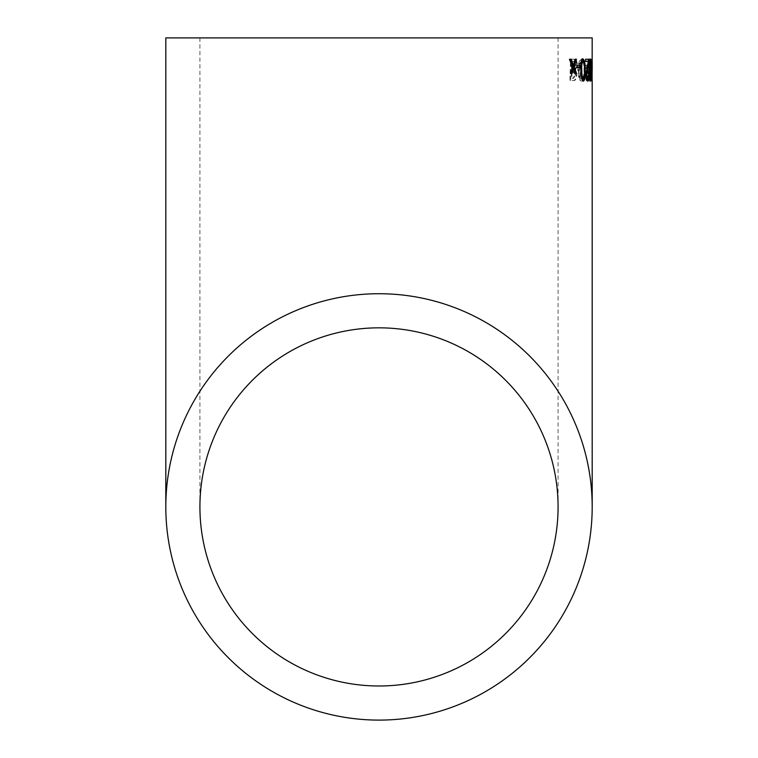 <?xml version="1.0" encoding="UTF-8"?>
<svg xmlns="http://www.w3.org/2000/svg" width="758" height="758" viewBox="0 0 758 758"><rect width="100%" height="100%" fill="white"/><g stroke="black" fill="none" stroke-linecap="round" stroke-linejoin="round"><path stroke-width="0.57" stroke-dasharray="3.79 2.84" d="M592.188 61.18L592.159 63.88L592.188 58.934L591.572 58.934L591.496 80.537L591.572 58.934L591.543 63.88L591.572 61.18L592.102 61.18M592.131 70.721L592.131 69.385L592.188 70.721M592.112 80.537L591.496 80.537L592.112 80.158M592.121 78.292L592.131 71.28M591.259 61.464L592.007 61.464L592.017 59.219L590.994 59.219L591.524 81.097L591.761 67.794L591.259 61.464L590.643 61.464L591.401 61.464L591.401 59.219L590.378 59.219L591.212 75.213L590.937 78.851L590.321 75.677L590.908 81.097L591.344 75.222L590.643 61.464M590.207 80.68L589.913 81.097C589.155 79.798 588.758 76.103 588.72 70.02C588.606 63.947 588.928 60.261 589.705 58.934C590.473 60.242 590.776 63.937 590.634 70.02C590.69 76.046 590.311 79.742 589.497 81.097C588.596 79.798 588.217 76.113 588.36 70.02C588.369 63.947 588.824 60.261 589.715 58.934L589.099 58.934C588.208 60.214 587.753 63.909 587.744 70.02C587.602 76.084 587.981 79.779 588.881 81.097C589.696 79.808 590.075 76.113 590.018 70.02C590.16 63.947 589.857 60.261 589.099 58.934M587.914 65.387L587.886 67.633L586.266 67.633L586.294 65.387L587.914 65.387L585.688 65.387L585.65 67.633L587.27 67.633L587.298 65.387M582.523 58.66C584.532 59.077 585.536 62.819 585.536 69.878C585.328 76.918 584.181 80.661 582.097 81.097C579.842 80.708 578.629 76.965 578.477 69.878C578.932 62.819 580.277 59.086 582.523 58.66L581.907 58.66C579.68 59.058 578.326 62.8 577.861 69.878C578.003 76.937 579.216 80.67 581.481 81.097C583.556 80.689 584.702 76.946 584.93 69.878C584.93 62.857 583.925 59.115 581.907 58.66M575.313 70.522L577.388 65.235C577.122 60.811 576.014 58.802 574.052 59.219L571.144 59.219L570.556 80.537L573.56 80.537C575.237 80.841 576.279 79.107 576.696 75.355L575.313 70.522L574.697 70.522L576.772 65.235C576.516 60.811 575.398 58.811 573.436 59.219L570.528 59.219L569.94 80.537L572.944 80.537C574.611 80.85 575.663 79.126 576.089 75.355L574.697 70.522M592.188 72.967L591.562 72.436L592.169 72.436L591.572 80.537M576.468 59.219L574.64 59.219L572.877 65.396M575.985 73.526L574.716 73.526L572.887 68.391M575.322 73.526L574.716 73.526M571.475 73.526L570.111 73.526L572.138 66.922L569.097 59.219L570.622 59.219M570.717 73.526L570.111 73.526M572.754 66.922L572.138 66.922M569.713 59.219L569.097 59.219M575.246 59.219L574.64 59.219M571.437 71.565L572.991 71.565L574.943 75.051L572.915 78.292L571.229 78.292L571.437 71.565L572.053 71.565L571.845 78.292L571.229 78.292M571.674 61.464L573.579 61.464L575.644 65.302L573.427 69.319L571.494 69.319L571.674 61.464L572.29 61.464L572.11 69.319L571.494 69.319M577.388 65.235L576.772 65.235M574.052 59.219L573.436 59.219M571.144 59.219L570.528 59.219M570.556 80.537L569.94 80.537M573.56 80.537L572.944 80.537M576.696 75.355L576.089 75.355M575.313 70.589L574.697 70.589M571.845 78.292L573.522 78.292L575.559 75.051L573.607 71.565L572.991 71.565M575.559 75.051L574.943 75.051M573.522 78.292L572.915 78.292M573.607 71.565L572.053 71.565M572.11 69.319L574.043 69.319L576.26 65.302L574.185 61.464L573.579 61.464M576.26 65.302L575.644 65.302M574.043 69.319L573.427 69.319M574.185 61.464L572.29 61.464M581.879 60.905C583.433 61.379 584.2 64.373 584.191 69.878C584.03 75.355 583.148 78.349 581.538 78.851C579.842 78.396 578.96 75.402 578.894 69.878C579.188 64.392 580.183 61.398 581.879 60.905L582.495 60.905C580.808 61.37 579.813 64.364 579.51 69.878C579.567 75.364 580.448 78.349 582.153 78.851C583.755 78.377 584.636 75.383 584.806 69.878L584.191 69.878M578.477 69.878L577.861 69.878M582.097 81.097L581.481 81.097M585.536 69.878L584.93 69.878M582.153 78.851L581.538 78.851M579.51 69.878L578.894 69.878M584.806 69.878C584.825 64.402 584.048 61.407 582.495 60.905M586.294 65.387L585.688 65.387M586.266 67.633L585.65 67.633M587.886 67.633L587.27 67.633M589.089 61.18L589.705 70.02L588.909 78.851C588.303 77.468 588.075 74.521 588.208 70.02C588.18 65.491 588.473 62.544 589.089 61.18L589.705 61.18C589.089 62.554 588.795 65.491 588.824 70.02C588.691 74.549 588.919 77.496 589.525 78.851L590.311 70.02L589.705 70.02M588.36 70.02L587.744 70.02M589.497 81.097L588.881 81.097M590.311 61.18L590.615 70.02L590.018 70.02M589.525 78.851L588.909 78.851M588.824 70.02L588.208 70.02M590.311 70.02L589.705 61.18L589.118 70.02L589.885 78.851L590.359 70.02L589.724 61.18M592.007 61.464L591.401 61.464M592.017 59.219L591.401 59.219M590.994 59.219L590.378 59.219M590.975 62.128L590.359 62.128M591.657 70.001L591.041 70.001M591.827 75.213L591.212 75.213M591.543 78.851L590.937 78.851M591.221 75.43L590.605 75.43M590.937 75.677L590.321 75.677M591.524 81.097L590.908 81.097M591.96 75.222L591.344 75.222M591.761 67.794L591.145 67.794M591.259 61.521L590.643 61.521M592.169 78.292L591.553 78.292M592.102 62.905L591.496 62.905M592.159 63.88L591.543 63.88M592.112 70.721L591.572 70.702L591.572 72.957M592.131 69.385L591.515 69.385M590.814 65.387L591.306 65.387L591.306 67.633L590.814 65.387L591.43 65.387M591.922 67.633L591.306 67.633M591.439 67.633L590.823 67.633M590.359 70.02L590.975 70.02L590.444 78.851M590.529 81.097L589.913 81.097M588.274 61.464L585.176 61.464L585.148 59.219L588.786 59.219M585.792 61.464L585.176 61.464M585.754 59.219L585.148 59.219M588.189 61.464L588.199 61.957M587.706 81.097L587.09 81.097C586.247 81.04 585.716 79.078 585.489 75.222L586.105 75.222L586.161 76.52M586.114 73.63L586.086 75.213M588.388 75.43L587.772 75.43L588.199 77.752M587.024 78.851L587.772 75.43M586.957 67.794L586.341 67.794L587.668 61.464M585.489 75.222L586.341 67.794M588.284 61.521L587.668 61.521M583.253 81.03L582.949 81.097C581.282 79.884 580.41 76.198 580.325 70.02C580.06 63.871 580.761 60.176 582.428 58.934L582.731 59.001M582.874 78.851C583.887 77.505 584.266 74.559 584.001 70.02C584.077 65.434 583.565 62.488 582.466 61.18M583.556 81.097L582.949 81.097M580.941 70.02L580.325 70.02M583.044 58.934L582.428 58.934M584.617 70.02L584.001 70.02M579.396 67.633L576.677 67.633L576.611 65.387L579.946 65.387M577.283 67.633L576.677 67.633M577.226 65.387L576.611 65.387M558.077 37.9L558.077 506.913M199.923 37.9L199.923 506.913"/><path stroke-width="1.14" d="M592.112 80.537L592.188 37.9L165.812 37.9L592.188 37.9M592.188 61.246L592.188 70.721L592.188 61.246M592.112 80.158L592.121 78.292M592.131 71.28L592.131 70.721M592.188 80.537L592.188 506.913A213.188 213.188 0 0 0 379 293.725A213.188 213.188 0 0 0 165.812 506.913A213.188 213.188 0 0 0 379 720.1A213.188 213.188 0 0 0 592.188 506.913M580.003 67.633L579.946 65.387L577.226 65.387L577.283 67.633L580.003 67.633L579.396 67.633L579.339 65.387M583.556 81.097C585.005 79.855 585.583 76.16 585.29 70.02C585.337 63.862 584.589 60.176 583.044 58.934C581.377 60.157 580.675 63.843 580.941 70.02C581.016 76.179 581.888 79.874 583.556 81.097M586.105 75.222C586.322 79.059 586.853 81.021 587.706 81.097C588.416 81.03 588.814 79.23 588.9 75.677L588.388 75.43L587.639 78.851L586.701 75.213L586.105 75.213L588.284 61.521L585.792 61.464L585.754 59.219L588.786 59.219L588.814 62.128L588.199 62.128L586.114 73.63M586.701 75.213L588.814 62.128M590.529 81.097C591.117 79.779 591.354 76.094 591.231 70.02C591.278 63.966 590.975 60.28 590.321 58.934C589.544 60.233 589.222 63.928 589.336 70.02C589.373 76.075 589.771 79.77 590.529 81.097M591.43 65.387L591.922 67.633L591.922 65.387L591.43 65.387M576.468 59.219L575.246 59.219L573.493 65.396L571.238 59.219L569.713 59.219L572.754 66.922L570.717 73.526L572.091 73.526L573.503 68.391L575.322 73.526L576.601 73.526L574.223 66.922L576.468 59.219M379 685.99A179.078 179.078 0 0 0 558.077 506.913A179.078 179.078 0 0 0 379 327.835A179.078 179.078 0 0 0 199.923 506.913A179.078 179.078 0 0 0 379 685.99M558.077 37.9L199.923 37.9L558.077 37.9M575.853 59.219L573.616 66.922L575.985 73.526L576.601 73.526M574.223 66.922L573.616 66.922M573.503 68.391L572.887 68.391L571.475 73.526L572.091 73.526M571.238 59.219L570.622 59.219L572.877 65.396L573.493 65.396M591.922 65.387L591.306 65.387M590.444 78.851L590.207 80.68M589.999 59.295L590.311 61.18M589.819 78.832L590.501 78.851L589.733 70.02L590.33 61.18L590.975 70.02L590.501 78.851M590.33 61.18L589.62 61.246M588.17 59.219L588.199 61.957M587.289 70.001L586.683 70.001M587.639 78.851L586.768 78.699L586.161 76.52M588.9 75.677L588.379 75.677M588.199 77.752L587.393 80.964M582.428 58.934C583.973 60.157 584.721 63.852 584.674 70.02C584.968 76.141 584.39 79.827 582.949 81.097M583.073 61.18L582.466 61.18C581.329 62.507 580.893 65.453 581.159 70.02C581.14 74.606 581.718 77.553 582.874 78.851L583.489 78.851C582.324 77.534 581.756 74.587 581.774 70.02C581.509 65.434 581.945 62.488 583.073 61.18C584.181 62.497 584.693 65.444 584.617 70.02C584.882 74.597 584.503 77.543 583.489 78.851M585.29 70.02L584.674 70.02M581.774 70.02L581.159 70.02M576.611 65.387L577.226 65.387M165.812 37.9L165.812 506.913"/></g></svg>
